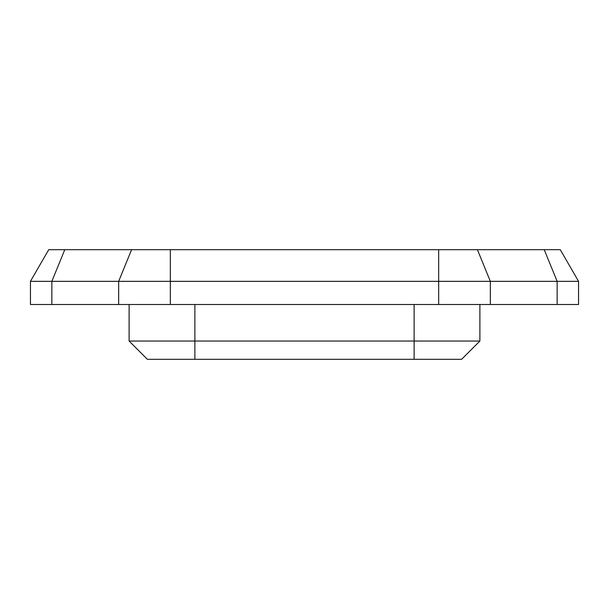 <?xml version="1.0" encoding="UTF-8"?>
<svg xmlns="http://www.w3.org/2000/svg" width="609" height="609" viewBox="0 0 609 609"><rect width="100%" height="100%" fill="white"/><g stroke="black" fill="none" stroke-linecap="round" stroke-linejoin="round"><path stroke-width="0.91" d="M414.12 359.31L461.622 359.31L479.892 341.04L129.108 341.04L147.378 359.31L414.12 359.31L414.12 304.5M544.225 249.69L560.28 249.69L578.55 281.335L557.144 281.335L544.225 249.69L48.72 249.69L30.45 281.335L557.144 281.335L557.144 304.5L578.55 304.5L578.55 281.335M30.45 281.335L30.45 304.5L557.144 304.5M129.108 304.5L129.108 341.04M479.892 304.5L479.892 341.04M51.856 304.5L51.856 281.335L64.775 249.69M118.664 304.5L118.664 281.335L131.582 249.69M170.337 304.5L170.337 249.69M438.663 304.5L438.663 249.69M490.336 304.5L490.336 281.335L477.418 249.69M194.88 304.5L194.88 359.31"/></g></svg>
